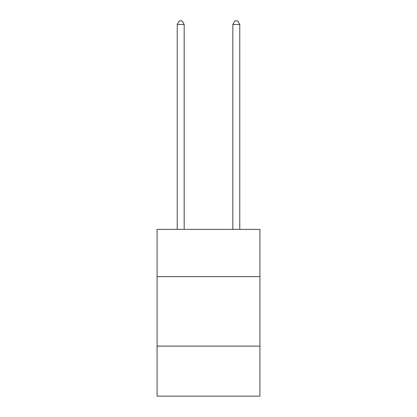 <?xml version="1.0" encoding="UTF-8"?>
<svg xmlns="http://www.w3.org/2000/svg" width="417" height="417" viewBox="0 0 417 417"><rect width="100%" height="100%" fill="white"/><g stroke="black" fill="none" stroke-linecap="round" stroke-linejoin="round"><path stroke-width="0.63" d="M157.079 276.627L259.921 276.627L259.921 229.376L157.079 229.376L157.079 396.15L259.921 396.15L259.921 346.115L157.079 346.115M259.921 346.115L259.921 276.627M184.178 229.376L184.178 24.462L177.23 24.462L177.23 229.376M177.23 24.462L179.315 20.85L182.093 20.85L184.178 24.462M239.77 229.376L239.77 24.462L232.822 24.462L232.822 229.376M232.822 24.462L234.907 20.85L237.685 20.85L239.77 24.462"/></g></svg>
